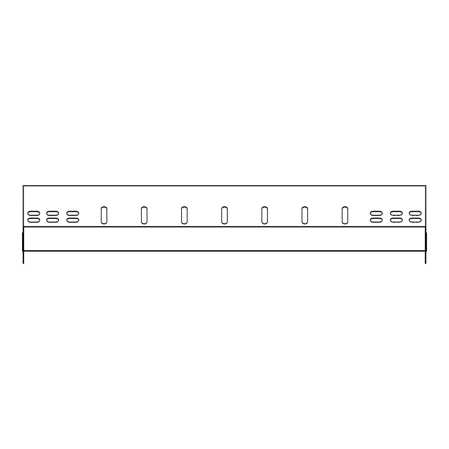 <?xml version="1.0" encoding="UTF-8"?>
<svg xmlns="http://www.w3.org/2000/svg" width="449" height="449" viewBox="0 0 449 449"><rect width="100%" height="100%" fill="white"/><g stroke="black" fill="none" stroke-linecap="round" stroke-linejoin="round"><path stroke-width="0.34" stroke-dasharray="2.25 1.68" d="M301.997 209.122L301.997 222.182A2.812 1.987 0 0 0 304.804 224.169A2.812 1.987 0 0 0 307.616 222.182L307.616 209.122A2.812 1.987 180 0 0 304.804 207.135A2.812 1.987 180 0 0 301.997 209.122L301.997 222.182A2.812 1.987 180 0 0 304.804 224.169A2.812 1.987 180 0 0 307.616 222.182L307.616 208.667A2.812 1.987 180 0 0 304.804 206.68A2.812 1.987 180 0 0 301.997 208.667L301.997 209.122M141.384 209.122L141.384 222.182A2.812 1.987 0 0 0 144.196 224.169A2.812 1.987 0 0 0 147.003 222.182L147.003 209.122A2.812 1.987 180 0 0 144.196 207.135A2.812 1.987 180 0 0 141.384 209.122L141.384 222.182A2.812 1.987 180 0 0 144.196 224.169A2.812 1.987 180 0 0 147.003 222.182L147.003 208.667A2.812 1.987 180 0 0 144.196 206.68A2.812 1.987 180 0 0 141.384 208.667L141.384 209.122M221.688 209.122L221.688 222.182A2.812 1.987 0 0 0 224.5 224.169A2.812 1.987 0 0 0 227.312 222.182L227.312 209.122A2.812 1.987 180 0 0 224.5 207.135A2.812 1.987 180 0 0 221.688 209.122L221.688 222.182A2.812 1.987 180 0 0 224.5 224.169A2.812 1.987 180 0 0 227.312 222.182L227.312 208.667A2.812 1.987 180 0 0 224.5 206.68A2.812 1.987 180 0 0 221.688 208.667L221.688 209.122M66.716 213.438A2.812 1.987 0 0 0 66.699 213.662A2.812 1.987 0 0 0 69.511 215.649L75.932 215.649A2.812 1.987 0 0 0 78.743 213.662A2.812 1.987 0 0 0 78.727 213.438M66.716 220.251A2.812 1.987 0 0 0 66.699 220.476A2.812 1.987 0 0 0 69.511 222.463L75.932 222.463A2.812 1.987 0 0 0 78.743 220.476A2.812 1.987 0 0 0 78.727 220.251M46.64 220.251A2.812 1.987 0 0 0 46.623 220.476A2.812 1.987 0 0 0 49.435 222.463L55.856 222.463A2.812 1.987 0 0 0 58.667 220.476A2.812 1.987 0 0 0 58.651 220.251M46.64 213.438A2.812 1.987 0 0 0 46.623 213.662A2.812 1.987 0 0 0 49.435 215.649L55.856 215.649A2.812 1.987 0 0 0 58.667 213.662A2.812 1.987 0 0 0 58.651 213.438M27.771 213.438A2.812 1.987 0 0 0 27.748 213.662A2.812 1.987 0 0 0 30.56 215.649L36.986 215.649A2.812 1.987 0 0 0 39.798 213.662A2.812 1.987 0 0 0 39.776 213.438M409.224 213.438A2.812 1.987 0 0 0 409.202 213.662A2.812 1.987 0 0 0 412.014 215.649L418.44 215.649A2.812 1.987 0 0 0 421.252 213.662A2.812 1.987 0 0 0 421.229 213.438M425.265 229.108L425.91 229.108L425.91 224.309L425.91 232.773L425.91 224.309L425.91 232.773L425.91 229.108L425.265 229.108L425.265 263.462L425.265 241.265L425.265 263.462L425.91 263.462L425.91 185.538L23.09 185.538L23.09 263.462L23.09 241.265L23.09 263.462L23.735 263.462L23.735 186.178L425.265 186.178L425.265 227.009L425.265 186.178L23.735 186.178L23.735 232.773L23.735 224.309L23.735 232.773L23.735 229.108L23.09 229.108L23.09 224.309L23.09 232.773L23.09 224.309L23.09 232.773L23.09 229.108L23.735 229.108M409.224 220.251A2.812 1.987 0 0 0 409.202 220.476A2.812 1.987 0 0 0 412.014 222.463L418.44 222.463A2.812 1.987 0 0 0 421.252 220.476A2.812 1.987 0 0 0 421.229 220.251M27.771 220.251A2.812 1.987 0 0 0 27.748 220.476A2.812 1.987 0 0 0 30.56 222.463L36.986 222.463A2.812 1.987 0 0 0 39.798 220.476A2.812 1.987 0 0 0 39.776 220.251M390.349 213.438A2.812 1.987 0 0 0 390.333 213.662A2.812 1.987 0 0 0 393.144 215.649L399.565 215.649A2.812 1.987 0 0 0 402.377 213.662A2.812 1.987 0 0 0 402.36 213.438M390.349 220.251A2.812 1.987 0 0 0 390.333 220.476A2.812 1.987 0 0 0 393.144 222.463L399.565 222.463A2.812 1.987 0 0 0 402.377 220.476A2.812 1.987 0 0 0 402.36 220.251M370.273 220.251A2.812 1.987 0 0 0 370.257 220.476A2.812 1.987 0 0 0 373.068 222.463L379.489 222.463A2.812 1.987 0 0 0 382.301 220.476A2.812 1.987 0 0 0 382.284 220.251M370.273 213.438A2.812 1.987 0 0 0 370.257 213.662A2.812 1.987 0 0 0 373.068 215.649L379.489 215.649A2.812 1.987 0 0 0 382.301 213.662A2.812 1.987 0 0 0 382.284 213.438M261.84 209.122L261.84 222.182A2.812 1.987 0 0 0 264.652 224.169A2.812 1.987 0 0 0 267.464 222.182L267.464 209.122A2.812 1.987 180 0 0 264.652 207.135A2.812 1.987 180 0 0 261.84 209.122L261.84 222.182A2.812 1.987 180 0 0 264.652 224.169A2.812 1.987 180 0 0 267.464 222.182L267.464 208.667A2.812 1.987 180 0 0 264.652 206.68A2.812 1.987 180 0 0 261.84 208.667L261.84 221.727M181.536 209.122L181.536 222.182A2.812 1.987 0 0 0 184.348 224.169A2.812 1.987 0 0 0 187.16 222.182L187.16 209.122A2.812 1.987 180 0 0 184.348 207.135A2.812 1.987 180 0 0 181.536 209.122L181.536 222.182A2.812 1.987 180 0 0 184.348 224.169A2.812 1.987 180 0 0 187.16 222.182L187.16 208.667A2.812 1.987 180 0 0 184.348 206.68A2.812 1.987 180 0 0 181.536 208.667L181.536 209.122M101.233 209.122L101.233 222.182A2.812 1.987 0 0 0 104.039 224.169A2.812 1.987 0 0 0 106.851 222.182L106.851 209.122A2.812 1.987 180 0 0 104.039 207.135A2.812 1.987 180 0 0 101.233 209.122L101.233 222.182A2.812 1.987 180 0 0 104.039 224.169A2.812 1.987 180 0 0 106.851 222.182L106.851 208.667A2.812 1.987 180 0 0 104.039 206.68A2.812 1.987 180 0 0 101.233 208.667L101.233 209.122M342.149 209.122L342.149 222.182A2.812 1.987 0 0 0 344.961 224.169A2.812 1.987 0 0 0 347.767 222.182L347.767 209.122A2.812 1.987 180 0 0 344.961 207.135A2.812 1.987 180 0 0 342.149 209.122L342.149 222.182A2.812 1.987 180 0 0 344.961 224.169A2.812 1.987 180 0 0 347.767 222.182L347.767 208.667A2.812 1.987 180 0 0 344.961 206.68A2.812 1.987 180 0 0 342.149 208.667L342.149 209.122M425.91 213.775L425.91 208.976L425.91 217.439L425.91 208.976L425.91 217.439L425.91 213.775L425.265 213.775L425.265 217.439L425.265 208.976L425.265 217.439L425.265 208.976L425.265 213.775L425.91 213.775M425.91 221.441L425.91 216.643L425.91 225.106L425.91 216.643L425.91 225.106L425.91 221.441L425.265 221.441L425.265 225.106L425.265 216.643L425.265 225.106L425.265 216.643L425.265 221.441L425.91 221.441M425.91 226.835L425.91 234.473L425.91 226.015L425.91 234.473L425.91 226.015L425.91 226.835L425.265 226.835L425.265 226.015L425.265 234.473L425.265 226.015L425.265 234.473L425.265 226.835L425.91 226.835M425.91 234.501L425.91 242.14L425.91 233.682L425.91 242.14L425.91 233.682L425.91 234.501L425.265 234.501L425.265 233.682L425.265 242.14L425.265 233.682L425.265 242.14L425.265 234.501L425.91 234.501M425.91 242.168L425.91 254.465L425.91 235.551L425.91 254.465L425.91 241.343L425.91 242.168L425.265 242.168L425.265 241.343L425.265 254.465L425.265 235.551L425.265 254.465L425.265 235.551L425.265 249.807L425.265 242.168L425.91 242.168M425.91 241.265L425.91 249.779L425.91 241.265L425.265 241.265L425.91 241.265M23.09 213.775L23.09 208.976L23.09 217.439L23.09 208.976L23.09 217.439L23.09 213.775L23.735 213.775L23.735 208.976L23.735 217.439L23.735 208.976L23.735 217.439L23.735 213.775L23.09 213.775M23.09 221.441L23.09 216.643L23.09 225.106L23.09 216.643L23.09 225.106L23.09 221.441L23.735 221.441L23.735 216.643L23.735 225.106L23.735 216.643L23.735 225.106L23.735 221.441L23.09 221.441M23.09 233.654L23.09 226.015L23.09 234.473L23.09 226.015L23.09 234.473L23.09 233.654L23.735 233.654L23.735 226.015L23.735 234.473L23.735 226.015L23.735 234.473L23.735 233.654L23.09 233.654M23.09 241.315L23.09 233.682L23.09 242.14L23.09 233.682L23.09 242.14L23.09 241.315L23.735 241.315L23.735 233.682L23.735 242.14L23.735 233.682L23.735 242.14L23.735 241.315L23.09 241.315M23.09 248.982L23.09 235.551L23.09 254.465L23.09 235.551L23.09 254.465L23.09 241.343L23.09 249.807L23.09 248.982L23.735 248.982L23.735 241.343L23.735 249.807L23.735 235.551L23.735 254.465L23.735 235.551L23.735 254.465L23.735 241.343L23.735 249.807L23.735 248.982L23.09 248.982M23.735 241.265L23.735 249.779L23.735 241.265L23.09 241.265L23.735 241.265M75.932 215.649A2.812 1.987 180 0 0 78.743 213.662A2.812 1.987 180 0 0 75.932 211.675L69.511 211.675A2.812 1.987 180 0 0 66.699 213.662A2.812 1.987 180 0 0 69.511 215.649L75.932 215.649L75.932 215.194A2.812 1.987 180 0 0 78.743 213.208A2.812 1.987 180 0 0 75.932 211.221L69.511 211.221A2.812 1.987 180 0 0 66.699 213.208A2.812 1.987 180 0 0 69.511 215.194L75.932 215.194L75.932 215.649M379.489 215.649A2.812 1.987 180 0 0 382.301 213.662A2.812 1.987 180 0 0 379.489 211.675L373.068 211.675A2.812 1.987 180 0 0 370.257 213.662A2.812 1.987 180 0 0 373.068 215.649L379.489 215.649L379.489 215.194A2.812 1.987 180 0 0 382.301 213.208A2.812 1.987 180 0 0 379.489 211.221L373.068 211.221A2.812 1.987 180 0 0 370.257 213.208A2.812 1.987 180 0 0 373.068 215.194L379.489 215.194L379.489 215.649M75.932 222.463A2.812 1.987 180 0 0 78.743 220.476A2.812 1.987 180 0 0 75.932 218.489L69.511 218.489A2.812 1.987 180 0 0 66.699 220.476A2.812 1.987 180 0 0 69.511 222.463L75.932 222.463L75.932 222.008A2.812 1.987 180 0 0 78.743 220.021A2.812 1.987 180 0 0 75.932 218.034L69.511 218.034A2.812 1.987 180 0 0 66.699 220.021A2.812 1.987 180 0 0 69.511 222.008L75.932 222.008L75.932 222.463M379.489 222.463A2.812 1.987 180 0 0 382.301 220.476A2.812 1.987 180 0 0 379.489 218.489L373.068 218.489A2.812 1.987 180 0 0 370.257 220.476A2.812 1.987 180 0 0 373.068 222.463L379.489 222.463L379.489 222.008A2.812 1.987 180 0 0 382.301 220.021A2.812 1.987 180 0 0 379.489 218.034L373.068 218.034A2.812 1.987 180 0 0 370.257 220.021A2.812 1.987 180 0 0 373.068 222.008L379.489 222.008L379.489 222.463M55.856 222.463A2.812 1.987 180 0 0 58.667 220.476A2.812 1.987 180 0 0 55.856 218.489L49.435 218.489A2.812 1.987 180 0 0 46.623 220.476A2.812 1.987 180 0 0 49.435 222.463L55.856 222.463L55.856 222.008A2.812 1.987 180 0 0 58.667 220.021A2.812 1.987 180 0 0 55.856 218.034L49.435 218.034A2.812 1.987 180 0 0 46.623 220.021A2.812 1.987 180 0 0 49.435 222.008L55.856 222.008L55.856 222.463M393.144 218.489A2.812 1.987 180 0 0 390.333 220.476A2.812 1.987 180 0 0 393.144 222.463L399.565 222.463A2.812 1.987 180 0 0 402.377 220.476A2.812 1.987 180 0 0 399.565 218.489L393.144 218.489L393.144 218.034A2.812 1.987 180 0 0 390.333 220.021A2.812 1.987 180 0 0 393.144 222.008L399.565 222.008A2.812 1.987 180 0 0 402.377 220.021A2.812 1.987 180 0 0 399.565 218.034L393.144 218.034M55.856 215.649A2.812 1.987 180 0 0 58.667 213.662A2.812 1.987 180 0 0 55.856 211.675L49.435 211.675A2.812 1.987 180 0 0 46.623 213.662A2.812 1.987 180 0 0 49.435 215.649L55.856 215.649L55.856 215.194A2.812 1.987 180 0 0 58.667 213.208A2.812 1.987 180 0 0 55.856 211.221L49.435 211.221A2.812 1.987 180 0 0 46.623 213.208A2.812 1.987 180 0 0 49.435 215.194L55.856 215.194L55.856 215.649M393.144 211.675A2.812 1.987 180 0 0 390.333 213.662A2.812 1.987 180 0 0 393.144 215.649L399.565 215.649A2.812 1.987 180 0 0 402.377 213.662A2.812 1.987 180 0 0 399.565 211.675L393.144 211.675L393.144 211.221A2.812 1.987 180 0 0 390.333 213.208A2.812 1.987 180 0 0 393.144 215.194L399.565 215.194A2.812 1.987 180 0 0 402.377 213.208A2.812 1.987 180 0 0 399.565 211.221L393.144 211.221M36.986 215.649A2.812 1.987 180 0 0 39.798 213.662A2.812 1.987 180 0 0 36.986 211.675L30.56 211.675A2.812 1.987 180 0 0 27.748 213.662A2.812 1.987 180 0 0 30.56 215.649L36.986 215.649L36.986 215.194A2.812 1.987 180 0 0 39.798 213.208A2.812 1.987 180 0 0 36.986 211.221L30.56 211.221A2.812 1.987 180 0 0 27.748 213.208A2.812 1.987 180 0 0 30.56 215.194L36.986 215.194L36.986 215.649M36.986 222.463A2.812 1.987 180 0 0 39.798 220.476A2.812 1.987 180 0 0 36.986 218.489L30.56 218.489A2.812 1.987 180 0 0 27.748 220.476A2.812 1.987 180 0 0 30.56 222.463L36.986 222.463L36.986 222.008A2.812 1.987 180 0 0 39.798 220.021A2.812 1.987 180 0 0 36.986 218.034L30.56 218.034A2.812 1.987 180 0 0 27.748 220.021A2.812 1.987 180 0 0 30.56 222.008L36.986 222.008L36.986 222.463M412.014 211.675A2.812 1.987 180 0 0 409.202 213.662A2.812 1.987 180 0 0 412.014 215.649L418.44 215.649A2.812 1.987 180 0 0 421.252 213.662A2.812 1.987 180 0 0 418.44 211.675L412.014 211.675L412.014 211.221A2.812 1.987 180 0 0 409.202 213.208A2.812 1.987 180 0 0 412.014 215.194L418.44 215.194A2.812 1.987 180 0 0 421.252 213.208A2.812 1.987 180 0 0 418.44 211.221L412.014 211.221M412.014 218.489A2.812 1.987 180 0 0 409.202 220.476A2.812 1.987 180 0 0 412.014 222.463L418.44 222.463A2.812 1.987 180 0 0 421.252 220.476A2.812 1.987 180 0 0 418.44 218.489L412.014 218.489L412.014 218.034A2.812 1.987 180 0 0 409.202 220.021A2.812 1.987 180 0 0 412.014 222.008L418.44 222.008A2.812 1.987 180 0 0 421.252 220.021A2.812 1.987 180 0 0 418.44 218.034L412.014 218.034M425.91 226.554L23.09 226.554M342.149 221.727L342.149 222.182L342.149 221.727M347.767 221.727L347.767 209.122M301.997 221.727L301.997 222.182L301.997 221.727M307.616 221.727L307.616 209.122M101.233 221.727L101.233 222.182L101.233 221.727M106.851 221.727L106.851 209.122M141.384 221.727L141.384 222.182L141.384 221.727M147.003 221.727L147.003 209.122M181.536 221.727L181.536 222.182L181.536 221.727M187.16 221.727L187.16 209.122M221.688 221.727L221.688 222.182L221.688 221.727M227.312 221.727L227.312 209.122M425.91 249.779L425.265 249.779L425.91 249.779M23.09 249.779L23.735 249.779L23.09 249.779M267.464 221.727L267.464 222.182L267.464 221.727M267.464 208.667L267.464 209.122L267.464 208.667M23.09 232.756L23.09 250.587L23.09 232.756L22.45 232.756L22.45 251.227L426.55 251.227L426.55 232.756L425.91 232.756L425.91 250.587L425.91 232.756M23.09 251.227L23.735 251.227M425.265 251.227L425.91 251.227M425.265 250.587L23.735 250.587M412.014 222.008L412.014 222.463L412.014 222.008M418.44 218.034L418.44 218.489M418.44 222.008L418.44 222.463L418.44 222.008M412.014 215.194L412.014 215.649L412.014 215.194M418.44 211.221L418.44 211.675M418.44 215.194L418.44 215.649L418.44 215.194M36.986 218.034L36.986 218.489M30.56 222.008L30.56 222.463L30.56 222.008M30.56 218.034L30.56 218.489M36.986 211.221L36.986 211.675M30.56 215.194L30.56 215.649L30.56 215.194M30.56 211.221L30.56 211.675M393.144 215.194L393.144 215.649L393.144 215.194M399.565 211.221L399.565 211.675M399.565 215.194L399.565 215.649L399.565 215.194M55.856 211.221L55.856 211.675M49.435 215.194L49.435 215.649L49.435 215.194M49.435 211.221L49.435 211.675M393.144 222.008L393.144 222.463L393.144 222.008M399.565 218.034L399.565 218.489M399.565 222.008L399.565 222.463L399.565 222.008M55.856 218.034L55.856 218.489M49.435 222.008L49.435 222.463L49.435 222.008M49.435 218.034L49.435 218.489M379.489 218.034L379.489 218.489M373.068 222.008L373.068 222.463L373.068 222.008M373.068 218.034L373.068 218.489M75.932 218.034L75.932 218.489M69.511 222.008L69.511 222.463L69.511 222.008M69.511 218.034L69.511 218.489M379.489 211.221L379.489 211.675M373.068 215.194L373.068 215.649L373.068 215.194M373.068 211.221L373.068 211.675M75.932 211.221L75.932 211.675M69.511 215.194L69.511 215.649L69.511 215.194M69.511 211.221L69.511 211.675M23.09 227.974L23.735 227.974L23.09 227.974M23.09 225.134L23.735 225.134L23.09 225.134M23.09 231.948L23.735 231.948L23.09 231.948M425.265 225.134L425.91 225.134L425.265 225.134M425.265 231.948L425.91 231.948L425.265 231.948M425.265 227.974L425.91 227.974L425.265 227.974M23.09 236.488L23.735 236.488L23.09 236.488M23.09 241.034L23.735 241.034L23.09 241.034M23.09 253.528L23.735 253.528L23.09 253.528M425.265 248.982L425.91 248.982L425.265 248.982M425.265 253.528L425.91 253.528L425.265 253.528M425.265 241.034L425.91 241.034L425.265 241.034M425.265 236.488L425.91 236.488L425.265 236.488M23.09 245.008L23.735 245.008L23.09 245.008M23.09 242.168L23.735 242.168L23.09 242.168M23.09 246.142L23.735 246.142L23.09 246.142M425.265 246.142L425.91 246.142L425.265 246.142M425.265 245.008L425.91 245.008L425.265 245.008M23.09 220.307L23.735 220.307L23.09 220.307M23.09 217.468L23.735 217.468L23.09 217.468M23.09 224.281L23.735 224.281L23.09 224.281M425.265 217.468L425.91 217.468L425.265 217.468M425.265 224.281L425.91 224.281L425.265 224.281M425.265 220.307L425.91 220.307L425.265 220.307M23.09 237.341L23.735 237.341L23.09 237.341M23.09 234.501L23.735 234.501L23.09 234.501M23.09 238.481L23.735 238.481L23.09 238.481M425.265 238.481L425.91 238.481L425.265 238.481M425.265 241.315L425.91 241.315L425.265 241.315M425.265 237.341L425.91 237.341L425.265 237.341M23.09 212.641L23.735 212.641L23.09 212.641M23.09 209.801L23.735 209.801L23.09 209.801M23.09 216.614L23.735 216.614L23.09 216.614M425.265 209.801L425.91 209.801L425.265 209.801M425.265 216.614L425.91 216.614L425.265 216.614M425.265 212.641L425.91 212.641L425.265 212.641M23.09 229.675L23.735 229.675L23.09 229.675M23.09 226.835L23.735 226.835L23.09 226.835M23.09 230.814L23.735 230.814L23.09 230.814M425.265 230.814L425.91 230.814L425.265 230.814M425.265 233.654L425.91 233.654L425.265 233.654M425.265 229.675L425.91 229.675L425.265 229.675M409.202 220.021L409.202 220.476L409.202 220.021M421.252 220.021L421.252 220.476L421.252 220.021M409.202 213.208L409.202 213.662L409.202 213.208M421.252 213.208L421.252 213.662L421.252 213.208M39.798 220.021L39.798 220.476L39.798 220.021M27.748 220.021L27.748 220.476L27.748 220.021M39.798 213.208L39.798 213.662L39.798 213.208M27.748 213.208L27.748 213.662L27.748 213.208M390.333 213.208L390.333 213.662L390.333 213.208M402.377 213.208L402.377 213.662L402.377 213.208M58.667 213.208L58.667 213.662L58.667 213.208M46.623 213.208L46.623 213.662L46.623 213.208M390.333 220.021L390.333 220.476L390.333 220.021M402.377 220.021L402.377 220.476L402.377 220.021M58.667 220.021L58.667 220.476L58.667 220.021M46.623 220.021L46.623 220.476L46.623 220.021M382.301 220.021L382.301 220.476L382.301 220.021M370.257 220.021L370.257 220.476L370.257 220.021M78.743 220.021L78.743 220.476L78.743 220.021M66.699 220.021L66.699 220.476L66.699 220.021M382.301 213.208L382.301 213.662L382.301 213.208M370.257 213.208L370.257 213.662L370.257 213.208M78.743 213.208L78.743 213.662L78.743 213.208M66.699 213.208L66.699 213.662L66.699 213.208M23.09 232.773L23.735 232.773L23.09 232.773M23.09 224.309L23.735 224.309L23.09 224.309M425.265 224.309L425.91 224.309L425.265 224.309M425.265 232.773L425.91 232.773L425.265 232.773M23.09 235.551L23.735 235.551L23.09 235.551M23.09 254.465L23.735 254.465L23.09 254.465M425.265 254.465L425.91 254.465L425.265 254.465M425.265 235.551L425.91 235.551L425.265 235.551M23.09 249.807L23.735 249.807L23.09 249.807M23.09 241.343L23.735 241.343L23.09 241.343M425.265 241.343L425.91 241.343L425.265 241.343M425.265 249.807L425.91 249.807L425.265 249.807M23.09 225.106L23.735 225.106L23.09 225.106M23.09 216.643L23.735 216.643L23.09 216.643M425.265 216.643L425.91 216.643L425.265 216.643M425.265 225.106L425.91 225.106L425.265 225.106M23.09 242.14L23.735 242.14L23.09 242.14M23.09 233.682L23.735 233.682L23.09 233.682M425.265 233.682L425.91 233.682L425.265 233.682M425.265 242.14L425.91 242.14L425.265 242.14M23.09 217.439L23.735 217.439L23.09 217.439M23.09 208.976L23.735 208.976L23.09 208.976M425.265 208.976L425.91 208.976L425.265 208.976M425.265 217.439L425.91 217.439L425.265 217.439M23.09 234.473L23.735 234.473L23.09 234.473M23.09 226.015L23.735 226.015L23.09 226.015M425.265 226.015L425.91 226.015L425.265 226.015M425.265 234.473L425.91 234.473L425.265 234.473"/><path stroke-width="0.67" d="M307.616 209.122A2.812 1.987 0 0 0 304.804 207.135A2.812 1.987 0 0 0 301.997 209.122L301.997 221.727A2.812 1.987 0 0 0 304.804 223.714A2.812 1.987 0 0 0 307.616 221.727L307.616 208.667A2.812 1.987 0 0 0 304.804 206.68A2.812 1.987 0 0 0 301.997 208.667L301.997 221.727A2.812 1.987 180 0 0 304.804 223.714A2.812 1.987 180 0 0 307.616 221.727M147.003 209.122A2.812 1.987 0 0 0 144.196 207.135A2.812 1.987 0 0 0 141.384 209.122L141.384 221.727A2.812 1.987 0 0 0 144.196 223.714A2.812 1.987 0 0 0 147.003 221.727L147.003 208.667A2.812 1.987 0 0 0 144.196 206.68A2.812 1.987 0 0 0 141.384 208.667L141.384 221.727A2.812 1.987 180 0 0 144.196 223.714A2.812 1.987 180 0 0 147.003 221.727M227.312 209.122A2.812 1.987 0 0 0 224.5 207.135A2.812 1.987 0 0 0 221.688 209.122L221.688 221.727A2.812 1.987 0 0 0 224.5 223.714A2.812 1.987 0 0 0 227.312 221.727L227.312 208.667A2.812 1.987 0 0 0 224.5 206.68A2.812 1.987 0 0 0 221.688 208.667L221.688 221.727A2.812 1.987 180 0 0 224.5 223.714A2.812 1.987 180 0 0 227.312 221.727M75.932 215.194A2.812 1.987 0 0 0 78.743 213.208A2.812 1.987 0 0 0 75.932 211.221L69.511 211.221A2.812 1.987 0 0 0 66.699 213.208A2.812 1.987 0 0 0 69.511 215.194L75.932 215.194M75.932 222.008A2.812 1.987 0 0 0 78.743 220.021A2.812 1.987 0 0 0 75.932 218.034L69.511 218.034A2.812 1.987 0 0 0 66.699 220.021A2.812 1.987 0 0 0 69.511 222.008L75.932 222.008M55.856 222.008A2.812 1.987 0 0 0 58.667 220.021A2.812 1.987 0 0 0 55.856 218.034L49.435 218.034A2.812 1.987 0 0 0 46.623 220.021A2.812 1.987 0 0 0 49.435 222.008L55.856 222.008M55.856 215.194A2.812 1.987 0 0 0 58.667 213.208A2.812 1.987 0 0 0 55.856 211.221L49.435 211.221A2.812 1.987 0 0 0 46.623 213.208A2.812 1.987 0 0 0 49.435 215.194L55.856 215.194M36.986 215.194A2.812 1.987 0 0 0 39.798 213.208A2.812 1.987 0 0 0 36.986 211.221L30.56 211.221A2.812 1.987 0 0 0 27.748 213.208A2.812 1.987 0 0 0 30.56 215.194L36.986 215.194M412.014 211.221A2.812 1.987 0 0 0 409.202 213.208A2.812 1.987 0 0 0 412.014 215.194L418.44 215.194A2.812 1.987 0 0 0 421.252 213.208A2.812 1.987 0 0 0 418.44 211.221L412.014 211.221L412.014 211.675A2.812 1.987 0 0 0 409.224 213.438M23.09 226.554L23.09 185.538L425.91 185.538L425.91 226.554L23.09 226.554L23.09 263.462L23.735 263.462L23.735 227.009L425.265 227.009L425.265 229.108M412.014 218.034A2.812 1.987 0 0 0 409.202 220.021A2.812 1.987 0 0 0 412.014 222.008L418.44 222.008A2.812 1.987 0 0 0 421.252 220.021A2.812 1.987 0 0 0 418.44 218.034L412.014 218.034L412.014 218.489A2.812 1.987 0 0 0 409.224 220.251M36.986 222.008A2.812 1.987 0 0 0 39.798 220.021A2.812 1.987 0 0 0 36.986 218.034L30.56 218.034A2.812 1.987 0 0 0 27.748 220.021A2.812 1.987 0 0 0 30.56 222.008L36.986 222.008M393.144 211.221A2.812 1.987 0 0 0 390.333 213.208A2.812 1.987 0 0 0 393.144 215.194L399.565 215.194A2.812 1.987 0 0 0 402.377 213.208A2.812 1.987 0 0 0 399.565 211.221L393.144 211.221L393.144 211.675A2.812 1.987 0 0 0 390.349 213.438M393.144 218.034A2.812 1.987 0 0 0 390.333 220.021A2.812 1.987 0 0 0 393.144 222.008L399.565 222.008A2.812 1.987 0 0 0 402.377 220.021A2.812 1.987 0 0 0 399.565 218.034L393.144 218.034L393.144 218.489A2.812 1.987 0 0 0 390.349 220.251M379.489 222.008A2.812 1.987 0 0 0 382.301 220.021A2.812 1.987 0 0 0 379.489 218.034L373.068 218.034A2.812 1.987 0 0 0 370.257 220.021A2.812 1.987 0 0 0 373.068 222.008L379.489 222.008M379.489 215.194A2.812 1.987 0 0 0 382.301 213.208A2.812 1.987 0 0 0 379.489 211.221L373.068 211.221A2.812 1.987 0 0 0 370.257 213.208A2.812 1.987 0 0 0 373.068 215.194L379.489 215.194M261.84 221.727A2.812 1.987 0 0 0 264.652 223.714A2.812 1.987 0 0 0 267.464 221.727L267.464 208.667A2.812 1.987 0 0 0 264.652 206.68A2.812 1.987 0 0 0 261.84 208.667L261.84 221.727A2.812 1.987 180 0 0 264.652 223.714A2.812 1.987 180 0 0 267.464 221.727L267.464 209.122A2.812 1.987 0 0 0 264.652 207.135A2.812 1.987 0 0 0 261.84 209.122M187.16 209.122A2.812 1.987 0 0 0 184.348 207.135A2.812 1.987 0 0 0 181.536 209.122L181.536 221.727A2.812 1.987 0 0 0 184.348 223.714A2.812 1.987 0 0 0 187.16 221.727L187.16 208.667A2.812 1.987 0 0 0 184.348 206.68A2.812 1.987 0 0 0 181.536 208.667L181.536 221.727A2.812 1.987 180 0 0 184.348 223.714A2.812 1.987 180 0 0 187.16 221.727M106.851 209.122A2.812 1.987 0 0 0 104.039 207.135A2.812 1.987 0 0 0 101.233 209.122L101.233 221.727A2.812 1.987 0 0 0 104.039 223.714A2.812 1.987 0 0 0 106.851 221.727L106.851 208.667A2.812 1.987 0 0 0 104.039 206.68A2.812 1.987 0 0 0 101.233 208.667L101.233 221.727A2.812 1.987 180 0 0 104.039 223.714A2.812 1.987 180 0 0 106.851 221.727M347.767 209.122A2.812 1.987 0 0 0 344.961 207.135A2.812 1.987 0 0 0 342.149 209.122L342.149 221.727A2.812 1.987 0 0 0 344.961 223.714A2.812 1.987 0 0 0 347.767 221.727L347.767 208.667A2.812 1.987 0 0 0 344.961 206.68A2.812 1.987 0 0 0 342.149 208.667L342.149 221.727A2.812 1.987 180 0 0 344.961 223.714A2.812 1.987 180 0 0 347.767 221.727M78.727 213.438A2.812 1.987 0 0 0 75.932 211.675L69.511 211.675A2.812 1.987 0 0 0 66.716 213.438M78.727 220.251A2.812 1.987 0 0 0 75.932 218.489L69.511 218.489A2.812 1.987 0 0 0 66.716 220.251M58.651 220.251A2.812 1.987 0 0 0 55.856 218.489L49.435 218.489A2.812 1.987 0 0 0 46.64 220.251M58.651 213.438A2.812 1.987 0 0 0 55.856 211.675L49.435 211.675A2.812 1.987 0 0 0 46.64 213.438M39.776 213.438A2.812 1.987 0 0 0 36.986 211.675L30.56 211.675A2.812 1.987 0 0 0 27.771 213.438M421.229 213.438A2.812 1.987 0 0 0 418.44 211.675L412.014 211.675M421.229 220.251A2.812 1.987 0 0 0 418.44 218.489L412.014 218.489M39.776 220.251A2.812 1.987 0 0 0 36.986 218.489L30.56 218.489A2.812 1.987 0 0 0 27.771 220.251M402.36 213.438A2.812 1.987 0 0 0 399.565 211.675L393.144 211.675M402.36 220.251A2.812 1.987 0 0 0 399.565 218.489L393.144 218.489M382.284 220.251A2.812 1.987 0 0 0 379.489 218.489L373.068 218.489A2.812 1.987 0 0 0 370.273 220.251M382.284 213.438A2.812 1.987 0 0 0 379.489 211.675L373.068 211.675A2.812 1.987 0 0 0 370.273 213.438M425.91 226.554L425.91 263.462L425.265 263.462L425.265 227.009L23.735 227.009L23.735 229.108M23.09 232.756L22.45 232.756L22.45 251.227L23.09 251.227M23.735 251.227L425.265 251.227M425.91 251.227L426.55 251.227L426.55 232.756L425.91 232.756M23.735 250.587L425.265 250.587M418.44 218.034L418.44 218.489M418.44 211.221L418.44 211.675M36.986 218.034L36.986 218.489M30.56 218.034L30.56 218.489M36.986 211.221L36.986 211.675M30.56 211.221L30.56 211.675M399.565 211.221L399.565 211.675M55.856 211.221L55.856 211.675M49.435 211.221L49.435 211.675M399.565 218.034L399.565 218.489M55.856 218.034L55.856 218.489M49.435 218.034L49.435 218.489M379.489 218.034L379.489 218.489M373.068 218.034L373.068 218.489M75.932 218.034L75.932 218.489M69.511 218.034L69.511 218.489M379.489 211.221L379.489 211.675M373.068 211.221L373.068 211.675M75.932 211.221L75.932 211.675M69.511 211.221L69.511 211.675"/></g></svg>
